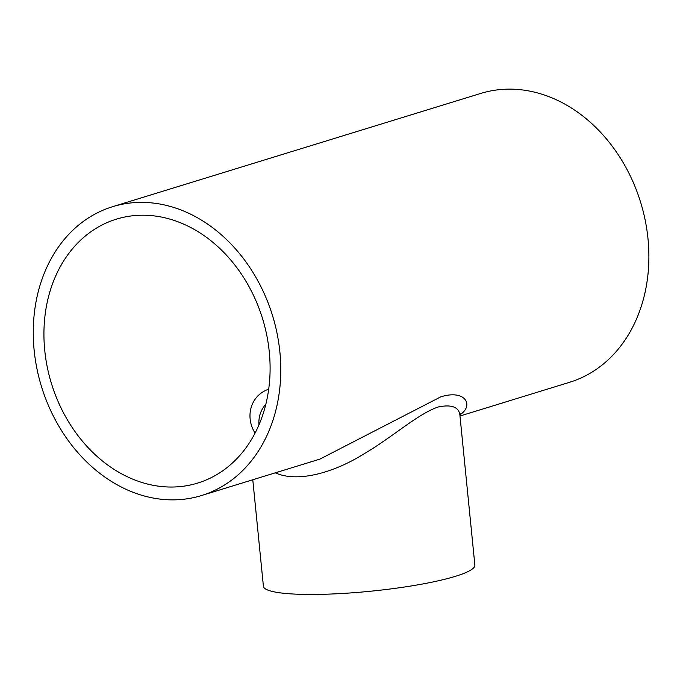 <?xml version="1.0" encoding="UTF-8"?>
<svg xmlns="http://www.w3.org/2000/svg" width="683" height="683" viewBox="0 0 683 683"><rect width="100%" height="100%" fill="white"/><g stroke="black" fill="none" stroke-linecap="round" stroke-linejoin="round"><path stroke-width="1.02" d="M44.745 350.345A138.077 110.433 -107.1 0 0 197.618 483.103A138.077 110.433 -107.1 0 0 262.562 318.654A138.077 110.433 -107.1 0 0 116.409 219.149A138.077 110.433 -107.1 0 0 44.745 350.345M255.092 433.065C245.317 418.081 249.397 396.012 268.701 389.148M34.15 350.277A151.114 120.848 -107.1 0 0 201.451 495.559A151.114 120.848 -107.1 0 0 272.526 315.589A151.114 120.848 -107.1 0 0 112.584 206.693A151.114 120.848 -107.1 0 0 34.15 350.277M459.983 416.015L569.562 382.301A151.114 120.848 -107.1 0 0 640.637 202.339A151.114 120.848 -107.1 0 0 480.695 93.443L112.584 206.693M201.451 495.559L319.934 459.104L440.911 396.772C466.096 389.105 473.934 405.924 459.992 414.752M265.858 404.174C260.727 409.894 258.422 416.818 258.942 424.937M460.274 413.77L459.975 415.956C459.403 407.273 452.283 404.242 438.623 406.863C418.705 413.224 392.238 437.333 364.022 453.845C334.166 472.551 297.831 483.035 275.309 472.832M252.787 479.765L263.407 586.245A106.258 15.598 -5.7 0 0 337.897 593.715A106.258 15.598 -5.7 0 0 455.535 576.29A106.258 15.598 -5.7 0 0 474.873 565.14L459.975 415.956"/></g></svg>
